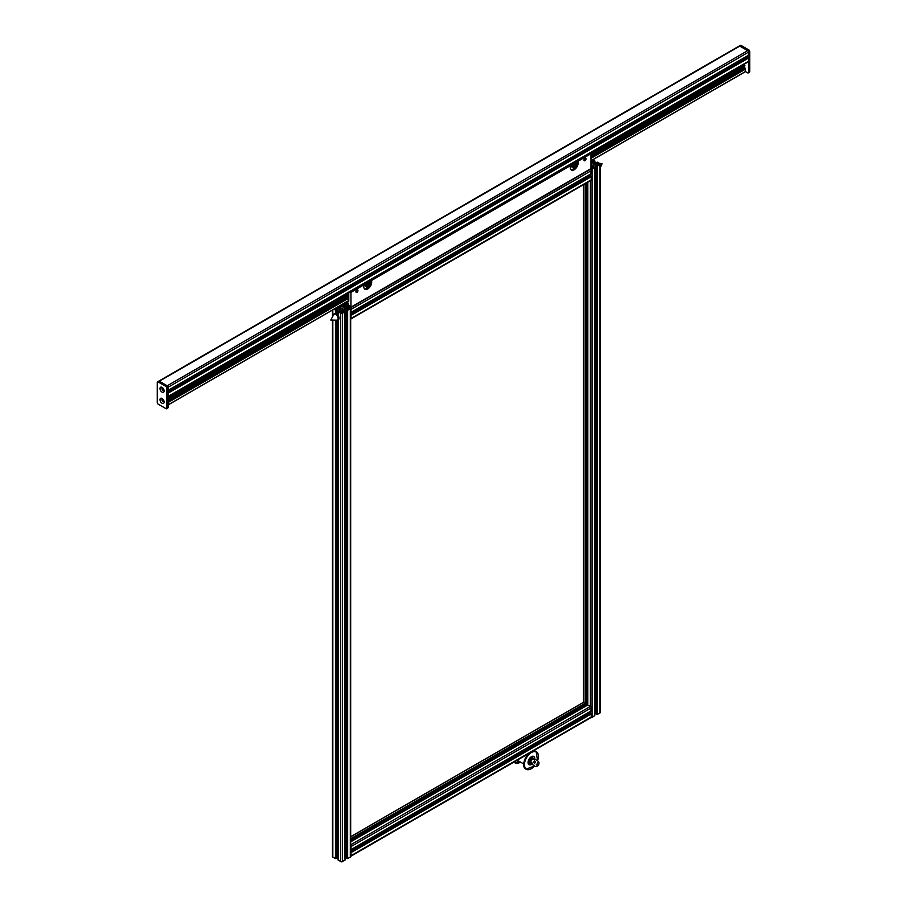 <?xml version="1.0" encoding="UTF-8"?>
<svg xmlns="http://www.w3.org/2000/svg" width="907" height="907" viewBox="0 0 907 907"><rect width="100%" height="100%" fill="white"/><g stroke="black" fill="none" stroke-linecap="round" stroke-linejoin="round"><path stroke-width="1.36" d="M348.243 304.128A2.041 1.179 0 0 0 347.993 304.48L348.107 303.029L345.136 306.113M344.467 303.131L345.318 304.775L343.356 303.8L345.386 305.421M350.68 308.652L350.68 310.149M350.68 316.962L350.68 318.459M590.842 173.872L591.239 170.686A1.19 0.692 -120 0 0 590.491 169.269A1.19 0.692 180 0 0 592.09 169.201L592.09 717.505L594.652 715.566M589.108 176.468A2.041 1.179 60 0 1 588.926 176.185L588.643 175.697A2.041 1.179 60 0 1 588.484 175.402M590.389 180.289A1.19 0.692 -120 0 0 591.239 179.801L591.194 176.763L590.117 176.003M343.356 303.8L345.136 304.979L342.676 304.888A2.041 1.179 0 0 0 342.086 305.716L342.086 306.044A2.041 1.179 0 0 0 342.676 306.883L344.025 307.654A2.041 1.179 0 0 0 345.465 308.006L346.043 308.006A2.041 1.179 0 0 0 347.483 307.654L347.653 306.861L346.372 306.736L347.664 306.317L350.317 307.802A1.19 0.692 60 0 1 351.179 309.287L350.68 312.416M350.68 314.695L351.179 318.391A1.19 0.692 60 0 1 350.68 319.015M350.68 854.179L350.68 855.675M350.68 845.868L350.68 847.365M350.68 851.911L351.179 855.607A1.19 0.692 60 0 1 350.68 856.231M350.68 845.313A1.19 0.692 60 0 1 351.179 846.503L350.68 849.632M584.924 706.451A2.041 1.179 60 0 1 584.743 706.168L584.459 705.669A2.041 1.179 60 0 1 584.301 705.374M585.457 704.592L350.68 840.143L585.457 704.592L585.094 703.424L583.269 702.415L350.68 836.81L583.439 702.426L583.45 184.711M590.389 717.505A1.19 0.692 -120 0 0 591.239 717.018L591.194 713.979L590.117 713.219M589.108 713.684A2.041 1.179 60 0 1 588.926 713.412L588.643 712.913A2.041 1.179 60 0 1 588.484 712.619M590.842 711.088L591.239 707.902A1.19 0.692 -120 0 0 590.389 706.417L587.419 705.17M592.566 159.893L591.001 161.004M599.674 163.974L598.745 164.87L597.078 164.156L598.745 163.441L599.674 164.326M591.001 167.568L592.6 168.305L590.888 168.997M591.001 163.498A1.156 0.669 180 0 1 591.001 164.802M596.137 713.877L597.328 714.433L599.981 712.947A1.19 0.692 0 0 0 600.343 712.46L600.343 164.156A1.19 0.692 180 0 1 599.981 164.643L597.328 166.128L596.035 165.709L597.316 165.584L597.146 164.791A2.041 1.179 0 0 0 595.706 164.45L595.128 164.45A2.041 1.179 0 0 0 593.688 164.791L593.076 167.806M594.799 712.766A2.041 1.179 180 0 1 595.128 712.755L595.706 712.755A2.041 1.179 180 0 1 596.035 712.766M590.82 717.675A1.19 0.692 0 0 0 592.09 717.505M592.997 159.643L594.799 160.834L592.339 160.743A2.041 1.179 0 0 0 591.749 161.571L591.749 161.9A2.041 1.179 0 0 0 592.339 162.738L593.688 163.509A2.041 1.179 0 0 0 595.128 163.861L595.706 163.861A2.041 1.179 0 0 0 597.146 163.509L597.316 162.727L596.035 162.602L597.328 162.183L599.981 163.657A1.19 0.692 180 0 1 600.343 164.156M593.076 165.142L592.963 167.795M592.963 165.21L592.339 165.573A2.041 1.179 0 0 0 591.749 166.4L591.749 166.729A2.041 1.179 0 0 0 592.339 167.568L594.799 167.466L592.09 169.201M336.225 307.892L334.207 309.06M341.871 313.164L340.216 312.45L341.871 311.736L342.937 312.45L341.871 313.164L341.871 311.736M347.54 308.471L348.481 307.586L350.136 308.289L348.481 309.004L347.54 308.119M342.392 308.765A1.156 0.669 180 0 1 340.42 308.289A1.156 0.669 180 0 1 342.392 308.765M337.858 306.951L337.313 307.847A1.088 0.624 0 0 0 338.628 307.949A6.451 3.719 0 0 0 340.964 306.6A1.088 0.624 0 0 0 340.794 305.84L339.637 305.931M350.374 307.768L350.317 307.802A1.19 0.692 180 0 1 350.317 308.788L347.664 310.273L346.372 309.854L347.653 309.729L347.483 308.936A2.041 1.179 0 0 0 346.043 308.584L345.465 308.584A2.041 1.179 0 0 0 344.025 308.936L342.676 309.706A2.041 1.179 0 0 0 342.086 310.545L342.086 310.874A2.041 1.179 0 0 0 342.676 311.702L345.136 311.611L342.427 313.346A1.19 0.692 180 0 1 340.715 313.346L338.016 311.611L340.465 311.702A2.041 1.179 0 0 0 341.066 310.874L341.066 310.545A2.041 1.179 0 0 0 340.465 309.706L339.127 308.936A2.041 1.179 0 0 0 337.676 308.584L337.109 308.584A2.041 1.179 0 0 0 335.669 308.936L335.499 309.729L336.769 309.854L336.191 310.262L333.765 309.31M332.461 320.454L332.461 856.605A1.19 0.692 0 0 0 332.824 857.092L335.477 858.578L336.678 858.011M336.769 856.911A2.041 1.179 180 0 1 337.109 856.888L337.676 856.888A2.041 1.179 180 0 1 338.016 856.911M339.74 311.94L339.74 309.287M339.853 311.94L339.853 309.355M338.152 859.711L340.715 861.65A1.19 0.692 0 0 0 342.427 861.65L344.989 859.711M343.288 311.94L343.288 309.355M343.413 311.951L343.413 309.287M345.136 856.911A2.041 1.179 180 0 1 345.465 856.888L346.043 856.888A2.041 1.179 180 0 1 346.372 856.911M346.474 858.011L347.664 858.578L350.317 857.092A1.19 0.692 0 0 0 350.68 856.605L350.68 308.289M748.252 55.406L748.536 52.13A1.19 0.692 -120 0 0 747.685 50.667L739.795 46.11A1.19 0.692 -120 0 0 739.182 46.042A1.19 0.692 60 0 1 739.772 46.098L747.697 50.679A1.19 0.692 60 0 1 748.536 52.13L748.536 72.367A1.19 0.692 60 0 1 747.697 72.855L745.52 71.596M748.899 72.163A1.19 0.692 -120 0 0 749.738 71.676L749.738 51.438A1.19 0.692 -120 0 0 748.899 49.987L740.974 45.407A1.19 0.692 -120 0 0 740.384 45.35L158.714 381.178A1.19 0.692 60 0 1 159.315 381.246A1.19 0.692 -120 0 0 158.714 381.178L157.512 381.87A1.19 0.692 60 0 1 158.101 381.926L166.026 386.495A1.19 0.692 60 0 1 166.865 387.958L166.865 408.195A1.19 0.692 60 0 1 166.026 408.672L158.101 404.103A1.19 0.692 60 0 1 157.262 402.651L157.262 382.414A1.19 0.692 60 0 1 157.512 381.87M744.216 64.182A1.531 0.884 60 0 1 744.817 65.644A1.531 0.884 60 0 1 744.5 66.347A1.531 0.884 60 0 1 742.765 65.009M743.252 64.737A2.925 1.689 -120 0 0 744.364 66.29M744.602 66.268A1.531 0.884 60 0 1 743.955 66.143A1.531 0.884 60 0 1 742.98 64.885M167.228 407.98A1.19 0.692 -120 0 0 168.067 407.504L168.067 387.266A1.19 0.692 -120 0 0 167.228 385.804L159.303 381.235L740.974 45.407M162.398 398.91A1.531 0.884 -120 0 0 162.183 399.534A1.531 0.884 -120 0 0 162.784 400.985A1.531 0.884 -120 0 0 163.918 401.529M162.398 387.822A1.531 0.884 -120 0 0 162.183 388.445A1.531 0.884 -120 0 0 162.784 389.897A1.531 0.884 -120 0 0 163.918 390.441M164.133 402.039A2.925 1.689 60 0 1 162.07 403.23A2.925 1.689 60 0 1 159.995 399.658A2.925 1.689 60 0 1 162.07 398.456A2.925 1.689 60 0 1 164.133 402.039M162.636 398.887A1.531 0.884 -120 0 0 162.285 398.955A1.531 0.884 -120 0 0 162.285 400.724A1.531 0.884 -120 0 0 163.816 401.597A1.531 0.884 -120 0 0 164.042 401.325M164.133 390.951A2.925 1.689 60 0 1 162.07 392.141A2.925 1.689 60 0 1 159.995 388.57A2.925 1.689 60 0 1 162.07 387.368A2.925 1.689 60 0 1 164.133 390.951M162.636 387.799A1.531 0.884 -120 0 0 162.285 387.867A1.531 0.884 -120 0 0 162.285 389.636A1.531 0.884 -120 0 0 163.816 390.509A1.531 0.884 -120 0 0 164.042 390.237M528.101 763.082A4.75 2.744 120 0 0 528.906 762.651M531.967 757.356A4.75 2.744 120 0 0 531.933 756.438M528.135 763.263A4.989 2.88 120 0 0 529.053 762.742M532.114 757.447A4.989 2.88 120 0 0 532.114 756.381M528.146 763.354A4.75 2.744 120 0 0 529.223 762.832M532.273 757.538A4.75 2.744 120 0 0 532.194 756.347M531.831 764.193A4.75 2.744 -60 0 1 529.042 764.692A4.75 2.744 -60 0 1 529.042 759.204A4.75 2.744 -60 0 1 533.804 756.461A4.75 2.744 -60 0 1 533.872 756.506A4.75 2.744 -60 0 1 534.767 759.08M531.298 762.299A2.041 1.179 -60 0 1 530.425 762.345A2.041 1.179 -60 0 1 530.402 762.333A2.041 1.179 -60 0 1 530.402 759.987A2.041 1.179 -60 0 1 532.443 758.808A2.041 1.179 -60 0 1 532.863 759.624M530.686 763.343A3.061 1.769 -60 0 1 529.926 763.241A3.061 1.769 -60 0 1 529.892 763.218A3.061 1.769 -60 0 1 529.892 759.692A3.061 1.769 -60 0 1 532.953 757.923A3.061 1.769 -60 0 1 533.486 758.66M531.978 759.329L531.865 759.261A1.361 0.782 120 0 0 530.504 760.043A1.361 0.782 120 0 0 530.504 761.608A1.361 0.782 120 0 0 530.618 761.653M530.289 762.254A2.041 1.179 120 0 0 530.323 762.265A2.041 1.179 120 0 0 531.264 762.05M532.658 759.624L533.815 758.467A3.061 2.494 123.1 0 1 533.872 761.891A3.061 2.494 123.1 0 1 530.788 763.501L531.309 762.288L530.697 761.427L531.921 759.386L532.658 759.624A2.041 1.179 120 0 0 532.318 758.751M535.618 761.699L534.472 763.637L535.618 761.699M537.59 762.98L536.445 764.93L537.59 762.98M535.311 766.46L535.391 766.506A3.061 2.494 -56.9 0 0 538.475 764.896A3.061 2.494 -56.9 0 0 538.418 761.461L538.361 761.427M537.341 762.934A1.1 0.635 -60 0 1 536.286 764.714M163.974 389.942A1.156 0.669 60 0 1 162.852 388.015M168.067 396.812L748.286 61.823A1.19 0.692 -120 0 0 748.536 61.279L748.49 58.082L747.413 57.47M741.223 67.356A1.361 0.782 60 0 1 740.327 66.415M745.656 71.392L591.001 160.686L745.588 71.551L745.169 68.388A2.721 1.565 -120 0 0 744.42 67.356L743.06 66.574A2.721 1.565 -120 0 0 742.38 66.687L591.001 154.088M746.54 57.855A8.492 4.898 60 0 1 745.928 56.858M748.536 61.279L168.067 396.416A1.19 0.692 60 0 1 167.818 396.96M158.101 381.926L159.303 381.235L167.205 385.804L748.899 49.987M166.026 386.495L167.228 385.804A1.19 0.692 60 0 1 168.067 387.266L749.738 51.438M168.067 387.266L166.865 387.958M571.308 165.732A2.721 1.565 -60 0 1 572.045 163.577M571.898 167.001A2.721 1.565 -60 0 1 571.353 166.14M577.022 160.698L577.861 161.333A5.601 3.231 -60 0 1 576.387 167.727A5.601 3.231 -60 0 1 571.399 170.04A5.601 3.231 -60 0 1 570.526 165.573L569.913 164.813M350.204 291.657L350.941 292.349L350.941 307.178A1.19 0.692 60 0 1 350.692 307.722L590.752 169.121A1.19 0.692 -120 0 0 591.001 168.577L591.001 153.748L590.276 153.056M370.566 279.9L371.405 280.535A5.601 3.231 -60 0 1 369.931 286.918A5.601 3.231 -60 0 1 364.943 289.231A5.601 3.231 -60 0 1 364.07 284.764L363.458 284.004M347.676 301.283L348.05 301.498A1.02 0.59 -120 0 0 348.776 301.09L348.776 292.485M576.897 160.777A5.601 3.231 -60 0 1 576.512 165.312M575.888 166.491A5.601 3.231 -60 0 1 570.957 169.688M365.453 286.193A2.721 1.565 -60 0 1 364.897 285.342M364.863 284.934A2.721 1.565 -60 0 1 365.589 282.769M364.501 288.88A5.601 3.231 120 0 0 369.444 285.682M370.056 284.503A5.601 3.231 120 0 0 370.441 279.968M586.001 158.929A1.417 0.816 -60 0 1 585.378 160.358A1.417 0.816 -60 0 1 584.289 160.732A1.417 0.816 -60 0 1 584.289 159.099A1.417 0.816 -60 0 1 585.707 158.272A1.417 0.816 -60 0 1 586.001 158.929M357.948 290.591A1.417 0.816 -60 0 1 357.324 292.02A1.417 0.816 -60 0 1 356.224 292.405A1.417 0.816 -60 0 1 356.224 290.762A1.417 0.816 -60 0 1 357.653 289.945A1.417 0.816 -60 0 1 357.948 290.591M350.453 306.487L349.637 305.625L350.453 306.487M350.692 307.722A1.19 0.692 60 0 1 350.079 307.654L347.358 305.761L347.426 304.911L348.719 305.137A8.492 4.898 -120 0 0 347.721 303.221A1.361 0.782 -120 0 0 346.973 302.382L346.383 302.031M348.05 292.904A5.941 3.435 120 0 0 348.776 293.142M368.832 283.233A1.429 0.828 -60 0 1 368.922 283.653A1.429 0.828 -60 0 1 367.913 285.399A1.429 0.828 -60 0 1 367.505 285.524M368.321 286.68L366.7 287.247L365.521 285.569L366.7 282.542L369.058 281.181L370.226 283.267M366.632 285.569A2.551 1.474 120 0 0 368.435 286.612A2.551 1.474 120 0 0 370.237 283.494A2.551 1.474 120 0 0 368.435 282.451A2.551 1.474 120 0 0 366.632 285.569M365.997 282.134L364.818 285.172L366.7 287.247M364.818 285.172L365.521 285.569M367.426 285.115A1.429 0.828 -60 0 1 368.049 283.687A1.429 0.828 -60 0 1 369.149 283.301A1.429 0.828 -60 0 1 369.444 283.948A1.429 0.828 -60 0 1 368.82 285.388A1.429 0.828 -60 0 1 367.72 285.773A1.429 0.828 -60 0 1 367.426 285.115M575.287 164.042A1.429 0.828 -60 0 1 575.367 164.45A1.429 0.828 -60 0 1 574.358 166.196A1.429 0.828 -60 0 1 573.961 166.332M574.777 167.478L573.156 168.056L571.977 166.378L573.156 163.339L575.514 161.979L576.682 164.065M573.088 166.378A2.551 1.474 120 0 0 574.891 167.421A2.551 1.474 120 0 0 576.693 164.303A2.551 1.474 120 0 0 574.891 163.26A2.551 1.474 120 0 0 573.088 166.378M572.453 162.943L571.274 165.97L573.156 168.056M571.274 165.97L571.977 166.378M573.882 165.924A1.429 0.828 -60 0 1 574.505 164.484A1.429 0.828 -60 0 1 575.605 164.099A1.429 0.828 -60 0 1 575.9 164.757A1.429 0.828 -60 0 1 575.276 166.196A1.429 0.828 -60 0 1 574.176 166.571A1.429 0.828 -60 0 1 573.882 165.924M595.083 163.702A3.56 2.063 60 0 1 595.275 163.555A3.56 2.063 60 0 1 596.035 163.396M336.395 320.341A3.56 2.063 -120 0 0 337.529 320.239A3.56 2.063 -120 0 0 338.209 319.241A3.56 2.063 -120 0 0 336.985 315.319A3.56 2.063 -120 0 0 333.969 314.071A3.56 2.063 -120 0 0 333.311 315.001M337.88 319.944A3.56 2.063 -120 0 0 338.311 319.797A3.56 2.063 -120 0 0 338.98 318.788A3.56 2.063 -120 0 0 337.755 314.876A3.56 2.063 -120 0 0 334.751 313.618A3.56 2.063 -120 0 0 334.4 313.913M338.05 319.105A3.345 1.927 -120 0 0 336.746 315.251A3.345 1.927 -120 0 0 333.844 314.446L330.772 320.035L337.155 320.16A3.345 1.927 -120 0 0 338.05 319.105M345.386 305.976L347.937 304.503L345.386 305.976M345.136 306.623L347.358 305.342M345.136 307.292L347.415 305.976M351.179 309.287L591.239 170.686M351.134 312.269L591.194 173.668M350.68 313.074L588.643 175.697M350.68 313.743L588.926 176.185M350.68 314.241L590.355 175.867M350.771 314.74L590.831 176.139M351.134 315.353L591.194 176.763M351.179 318.391L591.239 179.801M584.743 706.168L350.68 841.299M584.459 705.669L350.68 840.642M585.457 704.036L350.68 839.587M585.094 703.424L350.68 838.76M591.239 717.018L351.179 855.607M591.194 713.979L351.134 852.569M590.831 713.356L350.771 851.956M590.355 713.083L350.68 851.458M588.926 713.412L350.68 850.959M588.643 712.913L350.68 850.29M591.194 710.884L351.134 849.485M591.239 707.902L351.179 846.503M590.389 180.708L590.389 706.417L350.68 844.814M587.815 182.194L587.815 704.988L350.68 841.855M598.144 163.441L598.144 164.87M598.745 164.87L598.745 163.441M591.534 167.591L591.534 169.019M587.351 182.466L587.351 705.045M586.772 182.795L586.772 705.385M586.341 183.044L586.341 705.635M585.854 183.327L585.854 705.907M585.14 183.736L585.14 703.447M585.14 704.886L585.14 706.315M583.462 184.711L583.462 702.437M594.164 161.321L594.164 163.714M593.688 161.321L593.688 163.509M593.348 161.129L593.348 163.317M592.509 160.641L592.509 162.829M592.339 160.743L592.339 162.738M597.316 162.727L597.316 163.419M597.078 162.727L597.078 163.555M596.715 162.931L596.715 163.702M596.477 162.931L596.477 163.77M596.137 162.738L596.137 163.827M599.981 164.643L599.981 712.947M597.328 166.128L597.328 714.433M596.613 166.117L596.613 714.421M596.137 165.845L596.137 714.149M597.316 164.893L597.316 165.584M597.146 164.791L597.146 165.607M595.706 164.45L595.706 712.755M595.128 164.45L595.128 712.755M593.688 164.791L593.688 166.979M592.339 165.573L592.339 167.568M594.652 167.67L594.652 715.974M590.389 174.303L590.389 175.879M590.389 711.519L590.389 713.095M341.27 313.164L341.27 311.736M349.07 309.004L349.07 307.586M348.481 307.586L348.481 309.004M342.676 306.883L342.676 304.888M342.846 306.974L342.846 304.786M343.685 307.462L343.685 305.274M344.989 307.972L344.989 305.194L344.989 307.972M339.535 307.575L339.535 305.988M339.728 307.484L339.728 305.976M339.966 307.348L339.966 305.976M340.261 307.167L340.261 305.806M340.749 306.804L340.749 305.806M340.794 306.759L340.794 305.84M338.05 308.029L338.05 307.088M332.824 857.092L332.824 320.511M332.824 315.591L332.824 309.854M335.477 858.578L335.477 320.488M335.477 313.448L335.477 310.273M336.191 858.566L336.191 320.386M336.191 313.629L336.191 310.262M336.678 858.294L336.678 320.398M336.678 313.879L336.678 309.99M335.499 309.718L335.499 309.026M335.669 309.752L335.669 308.936M337.109 856.888L337.109 320.398M337.109 314.207L337.109 308.584M337.676 856.888L337.676 320.16M337.676 314.774L337.676 308.584M339.127 311.124L339.127 308.936M340.465 311.702L340.465 309.706M338.152 860.119L338.152 319.888M338.152 315.421L338.152 311.815M340.715 861.65L340.715 313.346M342.427 861.65L342.427 313.346M344.989 860.119L344.989 311.815M342.676 311.702L342.676 309.706M344.025 311.124L344.025 308.936M345.465 856.888L345.465 308.584M346.043 856.888L346.043 308.584M347.483 309.752L347.483 308.936M347.653 309.729L347.653 309.026M346.474 858.294L346.474 309.99M346.95 858.566L346.95 310.262M347.664 858.578L347.664 310.273M350.317 857.092L350.317 308.788M346.474 307.972L346.474 306.883M346.814 307.915L346.814 307.076M347.052 307.847L347.052 307.076M347.404 307.7L347.404 306.861M347.653 307.564L347.653 306.861M749.738 71.676L748.536 72.367M168.067 407.504L166.865 408.195M534.54 765.962A9.841 5.68 -60 0 1 525.527 768.252A9.841 5.68 -60 0 1 527.171 756.665A9.841 5.68 -60 0 1 536.502 752.141A9.841 5.68 -60 0 1 537.534 760.882M531.298 768.683A10.181 5.884 -60 0 1 526.094 769.261A10.181 5.884 -60 0 1 526.094 757.492A10.181 5.884 -60 0 1 536.275 751.62A10.181 5.884 -60 0 1 536.434 751.71A10.181 5.884 -60 0 1 538.384 756.415M526.026 769.215A10.181 5.884 -60 0 1 525.958 769.181A10.181 5.884 -60 0 1 525.958 757.413A10.181 5.884 -60 0 1 536.139 751.54A10.181 5.884 -60 0 1 536.207 751.574M524.065 766.426A9.966 5.748 -60 0 1 525.845 757.356A9.966 5.748 -60 0 1 532.817 751.279M523.758 763.989L518.271 760.826A6.791 3.923 -60 0 1 517.455 760.032M519.155 761.336A7.573 4.376 -60 0 1 516.502 760.576M520.505 762.118A9.966 5.748 -60 0 1 514.269 761.869M518.26 763.082A10.181 5.884 -60 0 1 514.938 762.821A10.181 5.884 -60 0 1 513.997 762.027M514.87 762.776A10.181 5.884 -60 0 1 514.802 762.742A10.181 5.884 -60 0 1 513.952 762.05L514.938 762.821L520.539 762.129M528.089 762.968L528.792 762.583A4.648 2.687 120 0 1 528.078 762.934A4.75 2.744 120 0 0 528.509 762.73M531.831 756.971A4.75 2.744 120 0 0 531.808 756.495A4.648 2.687 120 0 1 531.819 757.277L531.831 756.483M530.788 763.501L535.391 766.506M533.815 758.467L538.418 761.461M163.192 401.359L163.94 400.928L163.215 401.37M168.067 398.536L348.776 294.208L168.067 398.57M743.082 66.585L591.001 154.383L743.06 66.574M348.776 295.784L168.067 400.112L348.776 295.75M591.001 155.902L744.386 67.345M591.001 155.936L744.42 67.356M168.067 401.574L348.776 297.247M591.001 157.399L745.169 68.388M168.067 401.869L348.776 297.541M591.001 157.693L745.35 68.581M168.067 401.96L348.776 297.621M591.001 157.773L745.418 68.626M168.067 402.504L348.776 298.176M591.001 158.328L745.656 69.045M168.067 404.862L348.776 300.534L168.067 404.862M168.067 390.373L748.49 55.27M168.067 391.949L747.651 57.334M168.067 392.64L748.252 57.674M748.49 58.082L168.067 393.196M577.51 160.981L590.763 153.34M350.692 291.941L363.945 284.288M371.054 280.184L570.401 165.097M577.861 161.333L591.001 153.748M371.405 280.535L570.526 165.573M350.941 292.349L364.07 284.764M350.941 307.178L591.001 168.577M345.148 303.516L347.041 302.416M345.386 303.924L347.415 302.757M347.755 303.267L345.386 304.627L347.744 303.267M348.05 301.498L348.776 301.09M347.596 304.922L348.413 304.457L347.608 304.933M347.404 304.933L345.318 306.135M591.092 173.895L351.02 312.496M590.185 175.845L350.68 314.117M590.99 180.357L350.93 318.958M350.68 840.256L585.378 704.75M350.68 836.696L583.269 702.415M350.93 856.174L529.11 753.309M532.658 751.257L590.99 717.573M350.68 851.333L590.185 713.061M351.02 849.712L591.092 711.111M350.68 841.685L587.532 704.943M586.444 705.578L586.444 182.987M583.348 702.392L583.348 184.767M595.275 163.555L594.799 160.834M593.303 163.294L593.303 161.061M596.035 163.838L596.035 162.602M596.035 714.013L596.035 165.709M594.799 715.77L594.799 167.466M587.679 704.932L587.679 182.273M345.136 304.979L345.136 307.983M339.479 306.01L339.479 307.598M338.096 307.02L338.096 308.029M332.461 310.069L332.461 316.09M336.769 309.854L336.769 313.947M336.769 320.409L336.769 858.158M338.016 311.611L338.016 315.205M338.016 319.967L338.016 859.915M345.136 311.611L345.136 859.915M346.372 309.854L346.372 858.158M346.372 306.736L346.372 307.983M749.488 72.22L748.286 72.911M167.818 408.048L166.616 408.74M537.59 760.928L536.139 751.54C529.62 747.198 518.94 765.701 525.958 769.181L534.597 765.996M528.078 762.175L529.892 763.218M531.128 756.88L532.953 757.923M530.504 761.608L531.355 762.107M530.742 763.49L535.345 766.483M533.792 758.445L538.395 761.449M348.776 293.936L168.067 398.264M163.861 400.69L162.988 401.2M745.588 71.551L591.001 160.8M348.776 300.648L168.067 404.976M748.422 55.418L168.067 390.486M747.481 57.311L168.067 391.835M347.8 303.346L345.318 304.775M348.367 304.367L347.426 304.911M370.237 283.494L370.237 282.848M576.693 164.303L576.693 163.657M599.221 163.226L602.044 163.77L600.343 167.716M334.751 313.618L333.969 314.071M338.311 319.797L337.529 320.239"/></g></svg>
